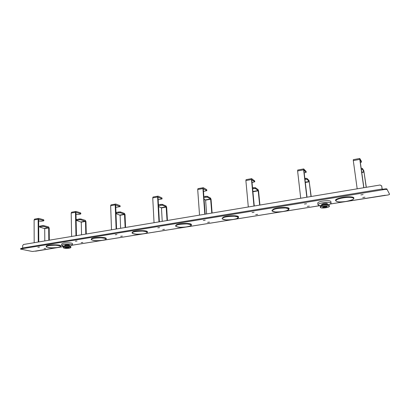 <?xml version="1.0" encoding="UTF-8"?>
<svg xmlns="http://www.w3.org/2000/svg" width="410" height="410" viewBox="0 0 410 410"><rect width="100%" height="100%" fill="white"/><g stroke="black" fill="none" stroke-linecap="round" stroke-linejoin="round"><path stroke-width="0.61" d="M39.462 247.127L37.884 247.261L39.462 247.127M306.552 203.755L304.445 204.047L306.552 203.755M257.649 214.409L255.696 214.655L257.649 214.409M254.051 212.283L252.068 212.534L254.051 212.283M209.474 222.143L207.624 222.353L209.474 222.143M364.972 197.189L362.763 197.512L364.972 197.189M363.111 194.571L360.861 194.909L363.111 194.571M309.35 206.112L307.28 206.394L309.35 206.112M116.958 234.546L115.251 234.71L116.958 234.546M82.805 242.469L81.185 242.612L82.805 242.469M76.993 241.034L75.358 241.183L76.993 241.034M45.643 248.429L44.085 248.557L45.643 248.429M205.19 220.216L203.314 220.436L205.19 220.216M164.466 229.364L162.708 229.549L164.466 229.364M159.598 227.622L157.809 227.811L159.598 227.622M122.334 236.124L120.648 236.288L122.334 236.124M389.408 193.904L386.768 188.831L382.176 189.261L381.7 186.043L382.233 189.251M20.879 248.455L20.5 249.085L20.879 248.455L22.663 248.163L22.663 248.644L20.879 248.937M381.7 186.043L380.131 184.997L23.478 244.493L22.668 245.631L22.663 248.163M389.403 193.858L386.768 188.831M389.495 194.453L388.296 194.94L330.368 203.985M20.5 249.085L32.354 251.489L35.537 251.069M385.226 188.764L385.318 189.379L382.269 189.876L382.176 189.261M385.318 189.379L386.861 189.446M22.663 248.644L382.269 189.876M63.775 246.564L35.542 251.207M381.628 185.756L381.777 186.186M22.683 248.168L23.124 248.737M60.844 246.159L60.844 245.954C61.259 244.421 47.934 244.421 46.34 245.974L46.14 246.497C47.252 248.25 56.032 248.414 60.516 246.676L60.844 246.159C61.264 244.621 47.934 244.626 46.345 246.174L46.14 246.497M357.182 188.825L353.297 160.597L359.79 159.393L363.767 187.729M353.343 159.715L353.297 160.597M363.89 187.708L359.949 159.664L361.487 162.099L360.369 162.637M361.348 161.176L359.765 158.46L353.282 159.669M359.79 159.393L359.765 158.46M366.32 187.303L363.839 170.811L362.378 168.397L361.159 168.264M361.297 169.243L362.512 169.371L363.972 171.775L366.202 187.319M300.714 198.245L297.609 170.955L303.631 169.832L306.818 197.225M297.783 170.078L297.609 170.955M307.029 197.195L303.871 170.083L306.183 172.308L304.205 172.953M306.055 171.441L303.702 168.92L297.691 170.042M303.631 169.832L303.702 168.92M311.195 196.498L309.063 180.559L306.885 178.37L304.84 178.391M304.948 179.334L306.998 179.308L309.176 181.486L311 196.528M248.306 206.988L245.882 180.569L251.479 179.529L253.98 206.04M246.067 179.672L245.882 180.569M254.261 205.994L251.786 179.754L254.774 181.794L252.053 182.537M254.646 180.984L251.643 178.632L246.051 179.677M251.479 179.529L251.643 178.632M259.925 205.051L258.566 191.009L258.095 189.625L255.307 187.636L252.545 187.8M252.632 188.713L255.394 188.549L258.182 190.527L259.658 205.097M199.537 215.127L197.707 189.528L202.929 188.559L204.821 214.24M206.635 213.938L205.605 200.131L204.057 199.101M197.968 188.646L197.707 189.528M205.169 214.184L203.293 188.764L206.86 190.629L203.493 191.46M206.86 190.629L206.707 189.645L203.304 187.703L197.948 188.651M202.929 188.559L203.16 187.677M212.113 213.026L211.068 199.414L210.555 198.086L207.24 196.277L203.867 196.559M203.934 197.446L207.306 197.159L210.622 198.963L211.785 213.082M154.042 222.712L152.735 197.892L157.614 196.984L158.977 221.892M162.227 221.349L161.473 207.947L158.537 206.491M153.058 197.025L152.735 197.892M159.377 221.825L158.024 197.174L162.104 198.886L158.168 199.757M162.104 198.886L161.935 197.912L158.07 196.139L153.038 197.031M157.614 196.984L157.911 196.118M167.429 220.483L166.66 207.27L166.106 205.994L162.334 204.344L158.439 204.733M158.486 205.589L162.386 205.2L166.158 206.845L167.049 220.544M111.499 229.81L110.649 205.717L115.22 204.867L116.117 229.041M120.617 228.288L120.109 215.27L115.994 213.615M111.033 204.867L110.649 205.717M116.568 228.964L115.676 205.036L120.191 206.609L115.763 207.373M120.191 206.609L120.007 205.651L115.748 204.031L111.007 204.872M115.22 204.867L115.574 204.016M125.562 227.463L125.04 214.63L124.455 213.405L120.294 211.898L115.948 212.385M115.979 213.215L120.325 212.734L124.491 214.23L125.137 227.535M71.627 236.462L71.186 213.056L75.476 212.257L75.963 235.74M81.554 234.807L81.262 222.153L76.419 220.431L79.402 219.77L80.867 219.796L85.49 221.405L85.803 234.1M71.622 212.216L71.186 213.056M76.009 214.368L77.895 214.532L80.416 214.071L80.867 213.856L80.667 212.918L76.07 211.432L71.591 212.221M76.455 235.658L75.968 212.416L80.683 213.723M75.476 212.257L75.876 211.422M86.269 234.023L85.956 221.543L85.347 220.365L80.852 218.986L79.381 218.96L76.403 219.622L76.419 220.431M80.867 213.856L80.667 212.918M34.189 242.71L34.107 219.95L38.14 219.201L38.263 242.028M44.808 240.936L44.71 228.626L39.544 227.022L42.322 226.417L43.778 226.438L48.693 227.919L48.81 240.27M34.584 219.13L34.107 219.95M38.673 220.99L41.128 221.292L43.501 220.852L43.901 220.667L43.675 219.745L38.786 218.386L34.553 219.135M38.791 241.941L38.663 219.345L43.68 220.529M38.14 219.201L38.581 218.381M49.308 240.188L49.19 228.047L48.559 226.914L43.773 225.649L42.317 225.628L39.539 226.238L39.544 227.022M43.901 220.667L43.675 219.745M72.478 245.103L72.452 243.678C72.652 242.833 66.589 242.489 63.401 243.176L61.669 243.965L61.69 245.395L63.422 244.616C66.615 243.935 72.683 244.273 72.478 245.103L69.936 246.026M64.278 246.179C62.622 246.026 61.761 245.764 61.69 245.395M64.775 245.867L64.765 245.323L65.518 244.98C67.547 244.729 68.849 244.796 69.418 245.195L69.428 245.744M65.846 247.491C67.506 247.286 68.573 247.338 69.039 247.655L68.419 247.932C66.763 248.137 65.697 248.081 65.226 247.763L65.846 247.491M69.813 245.913L69.792 245.892C68.824 245.513 67.307 245.467 65.241 245.754L64.39 246.061M64.144 246.415L65.103 245.933C67.327 245.626 68.957 245.677 70.002 246.082L70.074 246.251M70.879 247.604L70.776 246.646C69.459 246.133 67.394 246.072 64.58 246.456L63.453 246.846L63.381 247.814C64.308 248.439 66.399 248.547 69.654 248.142L70.879 247.604C69.961 246.979 67.865 246.871 64.59 247.276L63.381 247.814M70.597 246.482L70.566 246.456C69.321 245.969 67.373 245.913 64.718 246.277L63.627 246.671M67.465 247.461L67.209 247.379M66.287 247.425L67.209 247.476M66.789 247.379L66.338 247.42M67.67 247.363L67.184 247.363M67.46 247.42L67.911 247.373M67.496 247.409L67.978 247.379M331.07 203.206L330.855 201.505C329.973 200.505 327.093 200.382 322.209 201.136C319.339 201.725 317.863 202.376 317.776 203.078L317.981 204.774C318.068 204.077 319.549 203.437 322.419 202.847C327.308 202.104 330.193 202.222 331.07 203.206C331.06 203.729 330.122 204.252 328.256 204.769L328.113 204.605C327.252 204.241 325.719 204.236 323.516 204.595L321.071 205.62M321.066 205.625C319.144 205.559 318.114 205.272 317.981 204.774M321.763 204.923L321.691 204.344L323.613 203.509C325.714 203.191 326.96 203.242 327.339 203.667L327.411 204.252M324.136 206.527C325.858 206.271 326.878 206.312 327.185 206.65L325.601 207.322C323.885 207.578 322.87 207.537 322.562 207.199L324.136 206.527M327.882 204.436L327.836 204.405C327.036 204.067 325.612 204.062 323.567 204.395L321.348 205.215M329.425 206.379L329.122 205.169C328.036 204.713 326.093 204.713 323.3 205.164L320.333 206.215L320.328 207.46C320.938 208.126 322.931 208.208 326.304 207.701C328.313 207.301 329.353 206.86 329.425 206.379C328.82 205.712 326.816 205.63 323.423 206.143C321.425 206.543 320.394 206.983 320.328 207.46M328.902 205.015L328.846 204.969C327.815 204.539 325.986 204.539 323.352 204.964L320.502 206.015M324.822 206.425L324.494 206.727M323.7 206.619L324.489 206.625M324.699 206.44L323.941 206.568M325.899 206.358L325.186 206.389M324.869 206.696L325.945 206.399M325.089 206.399L325.151 206.737M324.91 206.414L324.986 206.768M353.917 198.204L353.881 197.958C353.671 197.22 352.098 196.831 349.156 196.79C343.252 196.703 335.052 198.855 335.544 200.311L335.575 200.551C336.4 201.628 338.04 202.079 340.484 201.91C345.84 201.725 353.261 200.705 353.917 198.204C353.707 197.466 352.128 197.077 349.187 197.041C343.283 196.954 335.083 199.101 335.575 200.551M105.754 239.44L106.236 238.558C106.626 236.944 93.67 236.99 91.543 238.63L91.194 239.307C92.322 241.244 101.439 241.147 105.734 239.445M146.729 232.89L147.41 231.84C147.769 230.159 135.136 230.261 132.527 231.973L132.005 232.808C132.968 235.094 143.961 234.284 146.713 232.895M190.46 225.9L191.398 224.639C191.721 222.907 179.416 223.076 176.3 224.864L175.536 225.889C177.166 227.77 183.506 227.996 190.445 225.905M237.231 218.417L238.507 216.921C238.789 215.137 226.797 215.393 223.142 217.254L222.066 218.509C223.194 220.928 233.536 219.903 237.216 218.427M289.111 208.854L289.086 208.613C289.316 206.804 277.616 207.152 273.403 209.095L271.907 210.617C272.988 213.046 283.151 211.97 287.354 210.407L289.111 208.854C289.342 207.04 277.642 207.393 273.429 209.331L271.907 210.617M272.86 210.289L273.501 209.5M35.106 251.12L63.827 246.538M72.473 245.154L320.338 205.589M382.14 189.005L22.663 247.963M60.403 246.707C59.906 247.322 57.031 247.696 51.783 247.84C47.17 247.476 45.428 246.994 46.55 246.384C46.996 245.754 49.907 245.37 55.278 245.226C59.916 245.61 61.623 246.102 60.403 246.707M361.471 162.063L361.333 161.094M362.378 168.397L362.512 169.371M364.049 172.077L361.753 172.482M361.707 172.174L363.972 171.775M306.147 172.241L306.039 171.303M306.885 178.37L306.998 179.308M309.258 181.779L305.312 182.476M305.281 182.178L309.176 181.486M305.491 179.237L305.378 178.294M254.712 181.702L254.625 180.795M255.307 187.636L255.394 188.549M258.279 190.804L252.919 191.752M252.893 191.465L258.182 190.527M253.887 188.487L253.8 187.575M206.773 190.522L206.707 189.645M207.24 196.277L207.306 197.159M210.725 199.224L205.605 200.131M205.502 199.87L210.622 198.963M205.805 197.107L205.738 196.221M161.981 198.763L161.935 197.912M162.334 204.344L162.386 205.2M166.265 207.096L161.473 207.947M161.361 207.696L166.158 206.845M160.894 205.159L160.843 204.303M120.038 206.481L120.007 205.651M120.294 211.898L120.325 212.734M124.604 214.476L120.109 215.27M119.992 215.03L124.491 214.23M116.153 213.179L116.117 212.349M118.844 212.698L118.813 211.862M80.852 218.986L80.867 219.796M85.49 221.405L81.262 222.153M81.139 221.918L85.367 221.169M76.87 220.221L76.849 219.417M79.402 219.77L79.381 218.96M43.773 225.649L43.778 226.438M48.693 227.919L44.71 228.626M44.582 228.396L48.564 227.693M39.939 226.843L39.934 226.059M42.322 226.417L42.317 225.628M349.089 197.359C351.657 197.282 355.537 198.01 352.528 199.675C347.911 201.279 343.908 202.022 340.52 201.904C338.05 201.976 334.083 201.315 336.902 199.644C340.208 197.968 346.85 197.266 349.089 197.359M106.241 238.769C106.631 237.154 93.675 237.205 91.548 238.84L91.194 239.307M105.642 239.471C104.888 240.147 101.829 240.547 96.468 240.68C91.948 240.265 90.379 239.727 91.758 239.056C92.46 238.364 95.561 237.949 101.055 237.815C105.59 238.261 107.118 238.81 105.642 239.471M147.421 232.05C147.779 230.374 135.146 230.481 132.538 232.188L132.005 232.808M146.631 232.916C145.632 233.649 142.403 234.074 136.945 234.202C132.527 233.731 131.128 233.136 132.753 232.414C133.706 231.66 136.981 231.225 142.583 231.096C147.005 231.594 148.353 232.198 146.631 232.916M191.414 224.864C191.736 223.127 179.431 223.301 176.31 225.09L175.536 225.889M190.368 225.92C189.092 226.715 185.679 227.171 180.118 227.284C175.823 226.756 174.629 226.1 176.531 225.321C177.766 224.501 181.235 224.034 186.939 223.916C191.229 224.48 192.372 225.146 190.368 225.92M238.528 217.146C238.81 215.368 226.817 215.624 223.163 217.484L222.066 218.509M237.149 218.438C235.56 219.304 231.937 219.791 226.279 219.893C222.138 219.299 221.174 218.576 223.388 217.725C224.936 216.834 228.621 216.336 234.433 216.229C238.558 216.864 239.466 217.597 237.149 218.438M287.292 210.417C285.345 211.36 281.496 211.878 275.735 211.975C271.779 211.304 271.087 210.504 273.654 209.582C275.571 208.608 279.487 208.075 285.411 207.983C289.332 208.695 289.962 209.505 287.292 210.417M389.5 194.473L389.413 193.879M385.267 195.247L330.311 204.021M320.435 205.594L72.468 245.175M361.348 161.135L361.487 162.099M306.07 171.37L306.183 172.308M254.687 180.887L254.774 181.794M321.384 205.174L321.163 205.43M320.553 205.958L320.333 206.215M327.836 204.405L328.113 204.605M328.846 204.969L329.122 205.169M323.633 206.64L324.469 206.809M325.115 206.748L326.001 206.358"/></g></svg>

